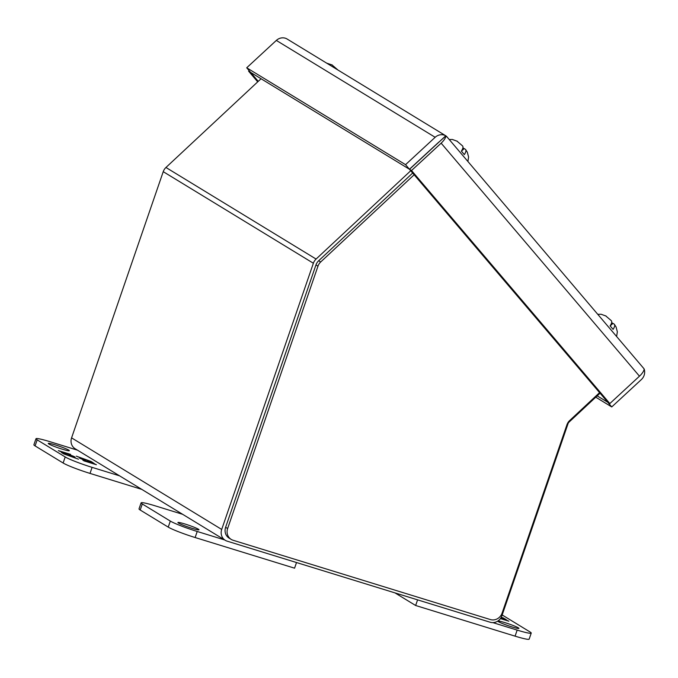 <?xml version="1.0" encoding="UTF-8"?>
<svg xmlns="http://www.w3.org/2000/svg" width="678" height="678" viewBox="0 0 678 678"><rect width="100%" height="100%" fill="white"/><g stroke="black" fill="none" stroke-linecap="round" stroke-linejoin="round"><path stroke-width="1.02" d="M414.148 174.771L320.686 261.979L318.668 260.75L412.673 173.034M317.974 266.166L227.63 528.535L225.613 527.298L315.956 264.929L317.974 266.166A9.628 8.95 -58.6 0 1 320.686 261.979M227.63 528.535A9.628 8.95 121.4 0 0 231.206 539.4A9.628 8.95 121.4 0 0 233.096 540.256L490.364 619.556A9.628 8.95 121.4 0 0 502.084 613.132L566.952 424.725A9.628 8.95 -58.6 0 1 569.664 420.546L599.581 392.63M225.613 527.298A9.628 8.95 121.4 0 0 229.189 538.171L231.206 539.4M318.668 260.75A9.628 8.95 121.4 0 0 315.956 264.929M610.149 325.949L612.971 323.338L614.353 324.279L616.073 326.974L617.353 331.839L616.649 336.22M614.149 324.05C615.141 325.008 614.785 326.788 613.082 329.398A14.314 1.542 47.3 0 0 611.658 327.686A14.314 1.542 47.3 0 0 610.107 325.898C611.81 323.296 612.166 321.516 611.175 320.558L605.607 315.795M611.666 322.542L612.751 323.55M612.132 322.821L611.395 323.508M337.5 69.622L331.839 64.774M461.396 151.177L464.227 148.567L465.6 149.507L467.32 152.203L468.6 157.059L467.896 161.449M465.396 149.279C466.388 150.228 466.032 152.016 464.328 154.618A14.314 1.542 47.3 0 0 462.905 152.914A14.314 1.542 47.3 0 0 461.354 151.126C463.057 148.524 463.413 146.745 462.421 145.787L456.853 141.024M462.913 147.77L463.998 148.77M463.379 148.05L462.642 148.736M221.706 529.442L71.58 437.869L163.237 171.67L313.372 263.242L221.706 529.442A9.628 8.95 -58.6 0 0 225.282 540.315A9.628 8.95 -58.6 0 0 227.181 541.163L490.169 622.235A9.628 8.95 -58.6 0 0 501.89 615.81L568.079 423.572A3.212 2.983 -58.6 0 1 568.986 422.174L600.047 393.189M313.372 263.242A9.628 8.95 -58.6 0 1 316.084 259.055L410.724 170.746M71.58 437.869A9.628 8.95 121.4 0 0 75.156 448.743L225.282 540.315M316.084 259.055L165.949 167.483A9.628 8.95 121.4 0 0 163.237 171.67M165.949 167.483L261.055 78.741M504.898 622.624A11.145 0.941 -161 0 1 518.941 628.387A11.145 0.941 -161 0 1 511.907 626.896A11.145 0.941 -161 0 1 497.864 621.133A11.145 0.941 -161 0 1 504.898 622.624M502.178 614.963L530.043 631.964A22.289 1.89 -161 0 1 531.23 633.082L529.154 639.134A22.289 1.89 -161 0 1 515.077 636.15L415.639 605.496L394.952 592.877M531.23 633.082A22.289 1.89 -161 0 1 517.161 630.099L492.847 622.607M415.639 605.496L417.589 599.861M500.415 618.599L508.873 621.201L501.245 617.912L505.737 619.294L501.313 617.15M500.754 618.107L501.415 618.505L500.644 618.268M506.652 619.853L506.441 620.455M503.296 618.539L503.5 617.929M191.959 528.272A11.145 0.941 -161 0 1 177.916 522.509A11.145 0.941 -161 0 1 184.95 524.001A11.145 0.941 -161 0 1 198.993 529.764A11.145 0.941 -161 0 1 191.959 528.272M182.645 514.305L155.169 505.83A22.289 1.89 19 0 0 141.1 502.847A22.289 1.89 19 0 0 142.287 503.974L170.314 521.077A22.289 1.89 19 0 0 197.213 531.476L224.689 539.951M141.1 502.847L139.015 508.898A22.289 1.89 19 0 0 140.202 510.025L168.237 527.12A22.289 1.89 19 0 0 195.128 537.527L294.566 568.181L296.515 562.537M62.317 449.2A11.145 0.941 -161 0 1 48.274 443.429A11.145 0.941 -161 0 1 55.308 444.921A11.145 0.941 -161 0 1 69.351 450.692A11.145 0.941 -161 0 1 62.317 449.2M141.753 489.363L90.013 473.414A22.289 1.89 -161 0 1 63.122 463.006L35.087 445.912A22.289 1.89 -161 0 1 33.9 444.785L35.985 438.734A22.289 1.89 -161 0 1 50.053 441.717L77.529 450.192M119.574 475.837L92.098 467.362A22.289 1.89 -161 0 1 65.207 456.955L37.171 439.861A22.289 1.89 -161 0 1 35.985 438.734M70.614 454.396L58.35 450.616L65.969 453.913L61.478 452.523L63.715 453.887L78.478 459.192L71.02 456.497L69.029 455.285L75.165 457.175L73.936 456.421L65.8 453.319L70.495 454.76M84.14 460.938L96.403 464.718L88.776 461.43L93.276 462.811L91.038 461.447L76.275 456.141L85.725 460.057L79.589 458.167L88.945 462.023L82.818 460.133L84.14 460.938M65.639 453.794L65.8 453.319M65.825 454.345L67.037 455.082M67.546 455.269L67.8 454.531M68.868 455.743L69.029 455.285M65.732 454.616L65.969 453.913M94.191 463.371L93.979 463.972M87.42 461.091L88.733 461.565M90.827 462.057L91.038 461.447M439.064 141.871L409.436 169.246L405.546 164.669L246.707 67.792L276.336 40.417A9.628 8.95 121.4 0 1 286.862 38.866L445.904 135.863L439.827 141.287M595.759 397.189L611.742 406.936L641.363 379.561A9.628 8.95 -58.6 0 0 644.1 368.857L446.7 136.541M644.083 368.824A9.628 3.39 139.6 0 1 639.464 376.18L609.844 403.554L607.827 402.325L409.504 169.305L445.76 135.812A9.628 3.39 139.6 0 1 441.141 143.168L411.521 170.534L409.504 169.305M447.056 137.058L445.76 135.812M597.182 395.859L607.861 402.342M250.64 72.385L258.25 81.36M409.436 169.246L250.606 72.368L246.707 67.792M445.904 135.863L446.505 136.337M609.844 403.554L411.521 170.534M611.742 406.936L607.844 402.359M250.623 72.402L248.606 71.173L257.708 81.86M249.157 70.665L248.606 71.173M445.692 135.744A9.628 8.95 121.4 0 0 435.166 137.295L405.546 164.669M517.161 630.099L515.077 636.15M195.128 537.527L197.213 531.476M170.314 521.077L168.237 527.12M142.287 503.974L140.202 510.025M35.087 445.912L37.171 439.861M63.122 463.006L65.207 456.955M90.013 473.414L92.098 467.362M276.336 40.417L435.166 137.295M441.141 143.168L639.464 376.18M597.996 314.304L601.098 314.245L606.132 316.084M326.703 63.156L332.356 65.054M449.243 139.532L452.345 139.465L457.379 141.304"/></g></svg>
